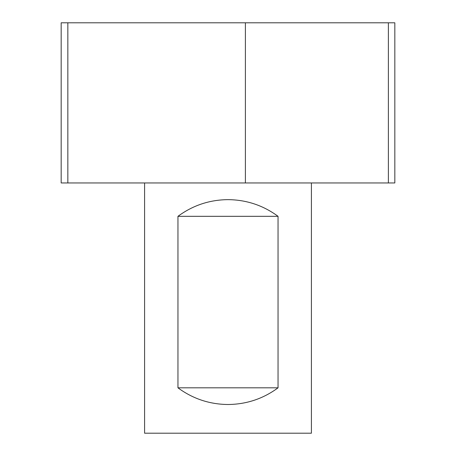 <?xml version="1.0" encoding="UTF-8"?>
<svg xmlns="http://www.w3.org/2000/svg" width="456" height="456" viewBox="0 0 456 456"><rect width="100%" height="100%" fill="white"/><g stroke="black" fill="none" stroke-linecap="round" stroke-linejoin="round"><path stroke-width="0.68" d="M67.841 22.8L394.828 22.8L394.828 182.959L61.172 182.959L61.172 22.8L67.841 22.8L67.841 182.959M388.381 22.8L388.381 182.959M144.586 182.959L144.586 433.2L311.414 433.2L311.414 182.959M228 404.506C209.521 404.329 192.837 398.766 177.954 387.822L177.954 216.321C192.837 205.377 209.521 199.813 228 199.637C246.479 199.813 263.163 205.377 278.046 216.321L278.046 387.822C263.163 398.766 246.479 404.329 228 404.506M278.046 216.321L177.954 216.321M278.046 387.822L177.954 387.822M245.402 22.8L245.402 182.959"/></g></svg>

